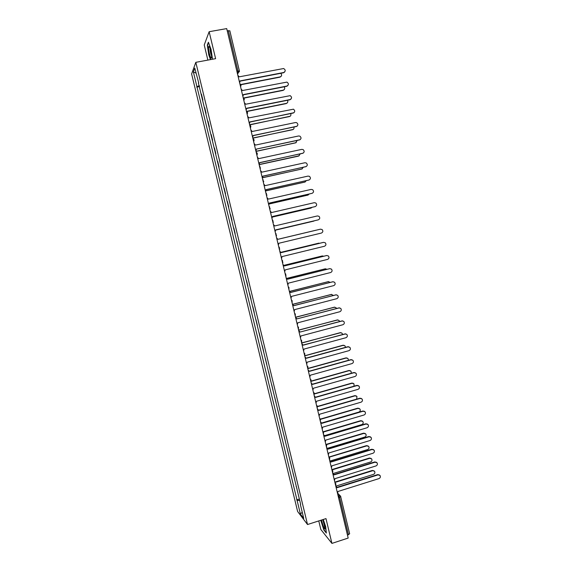 <?xml version="1.0" encoding="UTF-8"?>
<svg xmlns="http://www.w3.org/2000/svg" width="572" height="572" viewBox="0 0 572 572"><rect width="100%" height="100%" fill="white"/><g stroke="black" fill="none" stroke-linecap="round" stroke-linejoin="round"><path stroke-width="0.86" d="M318.768 520.92L320.828 529.493L331.932 543.4L348.176 538.066L226.705 28.6L209.145 31.71L204.233 44.966L207.872 60.096M195.817 62.327L191.613 73.952L297.626 511.504L307.529 524.524L195.817 62.327L215.615 58.666L209.145 31.71M331.932 543.4L325.983 518.604L307.529 524.524M349.578 533.655L348.477 534.741L339.604 497.533L337.78 494.465M347.461 535.07L348.477 534.741M227.227 30.788L229.801 30.838M202.867 100.079L201.415 94.065M204.683 107.593L206.07 113.306M207.951 121.092L209.331 126.791M211.204 134.556L212.584 140.24M214.457 147.991L215.83 153.661M217.696 161.39L219.069 167.053M220.935 174.767L222.301 180.416M224.16 188.109L225.525 193.744M227.377 201.423L228.743 207.043M230.595 214.707L231.946 220.313M233.798 227.956L235.149 233.555M236.994 241.177L238.124 246.818M240.183 254.361L241.534 259.945M243.365 267.496L244.716 273.094M246.532 280.609L247.89 286.214M249.699 293.686L251.058 299.306M252.853 306.735L254.218 312.369M256.006 319.755L257.371 325.404M259.145 332.747L260.517 338.409M262.283 345.71L263.649 351.387M265.408 358.644L266.781 364.328M268.533 371.55L269.905 377.248M271.643 384.427L273.023 390.14M274.753 397.275L276.133 402.995M277.856 410.095L279.243 415.83M280.945 422.887L282.339 428.628M284.034 435.649L285.428 441.405M287.115 448.384L288.51 454.154M290.19 461.089L291.584 466.866M293.257 473.766L294.651 479.558M293.357 474.195L293.043 473.838M296.317 486.422L297.719 492.22M296.425 486.865L296.103 486.486M199.378 85.65L196.925 86.622L193.379 71.979L194.795 68.111L198.749 83.054M300.643 504.325L198.405 83.033M300.379 504.547L303.725 518.396L300.407 514.056L297.111 500.45L299.699 500.414M196.925 86.622L297.111 500.45M212.512 59.238L211.047 49.342L208.415 42.221L207.307 45.109L208.78 54.905L210.496 59.61M320.749 520.284L323.874 530.015L326.333 533.054L325.69 526.698L323.273 519.469M199.599 86.565L196.718 87.116M299.37 499.041L296.668 499.885M193.379 71.979L196.003 73.087M302.231 512.212L300.407 514.056M239.618 82.768L240.161 80.881L283.733 72.494C285.721 71.243 285.693 69.92 283.648 68.526L239.196 76.834L237.845 75.304M284.684 71.993L283.498 72.787L240.219 81.117M240.733 84.52L280.166 76.891C281.882 76.04 282.067 74.853 280.745 73.316M281.102 76.398L279.937 77.17L240.848 84.735M242.885 96.468L243.429 94.58L286.915 86.043C288.867 84.842 288.867 83.533 286.922 82.103L242.464 90.54L241.112 89.025M287.809 85.593L286.672 86.315L243.479 94.802M246.146 110.139L246.689 108.251L290.083 99.564C291.999 98.413 292.035 97.111 290.19 95.66L245.731 104.226L244.38 102.71M290.912 99.163L289.84 99.814L246.732 108.451M208.551 48.005C208.623 52.989 211.611 61.526 211.597 56.671L211.597 56.278C211.082 50.965 210.189 47.598 208.902 46.175L208.551 48.005M210.096 48.227L210.046 49.113C210.253 51.852 210.761 54.061 211.568 55.734M210.732 59.567L208.98 54.79L207.557 45.295L208.58 42.657M321.578 520.012C322.772 525.489 323.974 528.521 325.189 529.1L322.837 519.612M323.023 520.012L325.125 526.869M326.283 532.575L324.009 529.765L320.971 520.213M243.729 97.948L283.283 90.14C284.849 89.446 285.135 88.338 284.141 86.815M284.155 89.697L283.047 90.405L243.901 98.127M246.553 111.376L286.386 103.368C287.823 102.788 288.181 101.759 287.459 100.293M287.201 102.967L286.15 103.603L246.811 111.519M249.399 123.781L249.935 121.893L293.243 113.049C295.131 111.94 295.195 110.653 293.443 109.188L248.984 117.875L247.633 116.366M294.008 112.698L249.978 122.065M252.645 137.387L253.181 135.5L296.403 126.505C298.255 125.44 298.348 124.167 296.675 122.687L295.474 122.537L252.223 131.488L250.879 129.994M297.082 126.212L253.217 135.657M300.143 139.69L256.42 149.077L299.549 139.925C301.373 138.903 301.487 137.645 299.9 136.15L298.62 135.972L255.462 145.081L254.125 143.586M255.884 150.965L256.449 149.206M249.628 124.725L289.482 116.559C290.798 116.073 291.212 115.136 290.719 113.742M290.233 116.216L249.664 124.896M252.795 138.031L292.578 129.722C293.772 129.315 294.222 128.464 293.929 127.177M293.243 129.429L252.831 138.174M255.963 151.301L295.66 142.85L297.082 140.59M296.246 142.614L255.991 151.43M299.235 155.77L259.116 164.536L259.645 162.627L302.695 153.325C304.483 152.331 304.626 151.087 303.11 149.585L301.766 149.378L258.694 158.637L257.357 157.15M303.196 153.139L259.674 162.741M298.741 155.956L300.2 153.982M298.491 156.127L259.145 164.65M262.333 178.028L262.87 176.14L305.827 166.688C307.593 165.73 307.75 164.493 306.306 162.991L304.905 162.748L261.919 172.158L260.582 170.685M306.227 166.552L262.891 176.233M262.655 177.663L301.809 169.033L303.26 167.353M302.209 168.897L262.577 177.778M265.551 191.506L266.08 189.625L308.952 180.023C310.689 179.086 310.868 177.871 309.495 176.362L308.029 176.097L265.136 185.65L263.799 184.184M309.245 179.93L266.102 189.697M266.052 190.783L304.876 182.082L306.27 180.702M305.162 181.989L266.023 190.869M268.754 204.962L269.29 203.081L312.076 193.329C313.785 192.421 313.985 191.212 312.662 189.704L311.154 189.411L268.347 199.113L267.017 197.655M312.248 193.279L269.305 203.132M269.348 203.897L307.936 195.095L309.216 194.037M308.108 195.045L269.34 203.954M271.957 218.382L272.486 216.502L315.186 206.599C316.874 205.713 317.088 204.519 315.823 203.017L314.271 202.688L271.543 212.548L270.22 211.089M315.243 206.585L272.494 216.531M272.565 216.995L310.982 208.086L312.069 207.357M311.046 208.072L272.565 217.031M275.146 231.774L275.683 229.894L318.289 219.848C319.955 218.983 320.184 217.796 318.976 216.295L317.374 215.944L274.739 225.947L273.416 224.503M318.161 219.884L275.683 229.908M313.906 221.078L275.725 230.094L314.75 220.692M278.335 245.138L278.864 243.257L321.392 233.061C323.03 232.211 323.273 231.038 322.115 229.544L320.477 229.165L277.928 239.318L320.477 229.165M277.928 239.318L276.605 237.88M316.473 230.123L277.921 239.289L316.173 230.166M281.517 258.465L282.046 256.585L324.481 246.246C326.104 245.417 326.355 244.251 325.239 242.764L323.573 242.356L281.109 252.66L323.28 242.406M281.109 252.66L279.787 251.222M320.27 243.136L281.016 252.338M281.009 252.316L318.926 243.121M284.684 271.764L285.213 269.884L327.57 259.402C329.165 258.587 329.429 257.436 328.357 255.949L326.662 255.527L284.277 265.966L282.961 264.543M284.27 265.93L326.776 255.498M323.68 256.213L322.229 255.963L284.055 265.358M284.034 265.322L322.343 255.934M287.852 285.035L288.374 283.161L330.645 272.522C332.225 271.721 332.496 270.585 331.467 269.105L329.737 268.661L287.444 279.25L286.129 277.828M287.43 279.186L329.972 268.611M326.977 269.283L325.246 268.819L287.03 278.371M286.987 278.321L325.482 268.776M291.005 298.277L291.534 296.396L333.719 285.621C335.278 284.835 335.564 283.705 334.57 282.232L332.811 281.76L290.605 292.499L289.289 291.084M290.583 292.414L333.169 281.71M330.194 282.346L328.264 281.638L289.925 291.377M289.84 291.32L328.614 281.588M294.158 311.49L294.68 309.609L336.779 298.691C338.324 297.912 338.617 296.789 337.659 295.324L335.878 294.837L293.751 305.72L292.442 304.311M293.729 305.62L336.343 294.78M333.354 295.381L331.267 294.437L292.685 304.383M292.514 304.325L331.731 294.38M297.297 324.667L297.819 322.787L339.839 311.726C341.362 310.961 341.663 309.845 340.74 308.387L338.939 307.886L296.897 318.904L339.511 307.829M296.868 318.783L295.588 317.51M336.465 308.408L336.029 307.707L334.27 307.207L295.552 317.338M295.524 317.224L334.834 307.157M300.436 337.816L300.958 335.943L342.893 324.732C344.401 323.974 344.709 322.873 343.808 321.421L341.992 320.899L300.035 332.067L342.664 320.849M300 331.939L298.727 330.673M339.532 321.407L339.046 320.463L337.258 319.955L298.62 330.208M298.591 330.08L337.923 319.905M303.56 350.936L304.082 349.063L345.931 337.716C347.426 336.965 347.74 335.864 346.875 334.427L345.038 333.891L303.16 345.195L301.952 343.836M303.124 345.038L345.803 333.848M342.549 334.391L342.049 333.19L340.247 332.668L301.68 343.05M301.644 342.9L341.005 332.625M306.685 364.028L307.207 362.155L348.97 350.665C350.45 349.921 350.772 348.834 349.928 347.397L348.076 346.846L306.285 358.294L304.99 356.921M306.242 358.115L347.755 346.746L348.927 346.818M345.517 347.361L345.045 345.896L343.229 345.352L304.74 355.87M304.061 353.017L304.783 353.575L304.712 355.755L342.921 345.259L344.072 345.331M309.795 377.091L310.317 375.218L352.002 363.585C353.467 362.848 353.789 361.769 352.974 360.346L351.108 359.781L309.402 371.364L308.108 369.998M309.352 371.171L350.779 359.659L352.045 359.767M348.434 360.31L348.033 358.565L346.203 358.015L308.086 368.568M308.194 368.339L345.888 357.9L347.125 358M312.905 390.125L313.42 388.245L355.026 376.476C356.478 375.747 356.806 374.674 356.013 373.259L354.132 372.679L312.505 384.405L311.218 383.04M312.455 384.191L353.803 372.544L355.14 372.687M351.294 373.251L351.015 371.207L349.17 370.642L311.375 381.252M311.418 381.023L348.856 370.513L350.164 370.649M316.001 403.124L316.523 401.251L358.043 389.339C359.481 388.617 359.817 387.551 359.044 386.143L357.15 385.549L315.608 397.418L314.321 396.06M314.3 395.967L314.7 396.189M315.551 397.183L356.821 385.399L358.229 385.571M354.061 386.186L353.982 383.826L352.13 383.247L314.543 393.944M314.528 393.708L351.809 383.104L353.189 383.269M319.097 416.101L319.612 414.228L361.054 402.18C362.476 401.458 362.82 400.4 362.069 398.991L360.167 398.398L318.704 410.403L317.417 409.051M317.388 408.937L317.846 409.202M318.64 410.153L359.824 398.226L361.297 398.434M356.663 399.142L356.949 396.41L355.083 395.824L317.61 406.635M317.539 406.399L354.762 395.66L356.199 395.867M322.186 429.043L322.701 427.17L364.057 414.986C365.472 414.271 365.815 413.213 365.086 411.819L363.17 411.211L321.793 423.359L320.506 422.014M320.477 421.879L320.985 422.186M321.721 423.087L362.827 411.025L364.357 411.268M321.686 422.987L358.901 412.069C360.288 411.368 360.625 410.338 359.91 408.973L358.029 408.372L320.599 419.312M320.456 419.076L357.707 408.193L359.202 408.437M325.261 441.956L325.783 440.09L367.052 427.763C368.454 427.055 368.804 426.004 368.089 424.617L366.166 424.002L324.875 436.279L323.588 434.942M323.552 434.791L324.109 435.142M324.796 435.993L365.823 423.795L367.41 424.074M324.624 435.642L361.84 424.581C363.22 423.888 363.556 422.858 362.855 421.5L360.975 420.899L323.502 431.989M323.294 431.753L360.646 420.699L362.19 420.971M328.335 454.847L328.85 452.974L370.041 440.512C371.435 439.811 371.786 438.767 371.092 437.38L369.162 436.758L327.949 449.177L326.669 447.847M326.626 447.669L327.22 448.062M327.863 448.87L368.811 436.536L370.449 436.851M327.499 448.291L364.772 437.072C366.137 436.379 366.48 435.356 365.801 434.005L363.906 433.39L326.326 444.658M325.997 444.444L363.577 433.176L365.172 433.483M331.402 467.703L331.917 465.83L373.023 453.238C374.41 452.531 374.76 451.494 374.081 450.121L372.143 449.485L331.009 462.04L329.737 460.717M329.694 460.524L330.323 460.953M330.923 461.718L371.793 449.249L373.473 449.599M330.301 460.932L367.696 449.528C369.054 448.841 369.405 447.826 368.74 446.482L366.838 445.86L328.914 457.257M328.864 457.057L366.502 445.631L368.139 445.967M334.463 480.53L334.97 478.664L376.004 465.93C377.377 465.229 377.734 464.199 377.07 462.827L375.125 462.19L334.069 474.882L332.797 473.559M332.747 473.351L333.412 473.816M333.976 474.538L374.767 461.933L376.49 462.319M333.111 473.537L370.62 461.962C371.964 461.282 372.315 460.267 371.664 458.93L369.762 458.301L331.932 469.934M331.853 469.598L369.419 458.05L371.099 458.429M337.516 493.329L338.023 491.462L378.971 478.6C380.337 477.899 380.695 476.869 380.051 475.511L378.099 474.867L337.123 487.687L335.857 486.379M334.842 482.117L372.329 470.449L374.588 471.349C375.225 472.679 374.874 473.688 373.53 474.367L335.814 486.157L336.493 486.65M337.022 487.33L377.734 474.588L379.493 475.003M372.672 470.713L334.92 482.468M372.329 470.449L374.045 470.856M338.059 495.624L340.555 496.081L340.805 496.66L338.588 497.854M237.537 74.031L238.102 73.052L237.923 70.892L228.321 30.595M237.351 73.259L239.418 71.586M238.152 73.102L237.559 74.11M240.562 86.708L240.984 85.707M243.836 100.457L244.258 99.478M247.111 114.171L247.526 113.213M250.372 127.856L250.786 126.92M253.625 141.513L254.04 140.605M256.878 155.134L257.278 154.254M260.117 168.726L260.517 167.875M263.349 182.282L263.742 181.46M266.573 195.817L266.96 195.023M265.901 192.993L266.359 193.279L266.559 195.738M269.791 209.309L270.17 208.558M269.126 206.499L269.612 206.814L269.777 209.238M273.001 222.78L273.373 222.065M272.336 219.97L272.858 220.313L272.987 222.708M276.204 236.215L276.562 235.542M275.54 233.412L276.097 233.784L276.19 236.15M279.401 249.621L279.744 248.992M278.736 246.825L279.322 247.226L279.386 249.556M282.589 262.991L282.918 262.419M281.925 260.203L282.539 260.632L282.582 262.934M285.771 276.333L286.079 275.818M285.113 273.552L285.743 274.002L285.764 276.283M288.288 286.872L288.939 287.344L288.939 289.604M291.455 300.164L292.128 300.657L292.106 302.895M294.616 313.42L295.302 313.935L295.266 316.152M297.769 326.655L298.47 327.177L298.42 329.386M300.915 339.854L301.63 340.39L301.694 342.435M307.193 366.159L307.929 366.731L307.843 368.897M310.317 379.272L311.068 379.851L310.968 382.01M313.435 392.349L314.192 392.943L314.092 395.095M316.545 405.398L317.317 406.006L317.203 408.143M319.648 418.418L320.427 419.04L320.306 421.171M322.751 431.41L323.53 432.039L323.409 434.169M325.847 444.373L326.626 445.009L326.498 447.132M328.921 457.307L329.715 457.95L329.579 460.074M331.996 470.213L332.797 470.863L332.661 472.98M335.07 483.083L335.871 483.748L335.728 485.864M236.837 71.092L239.375 71.021M375.125 462.19L374.767 461.933M378.099 474.867L377.734 474.588M240.54 86.622C241.298 85.457 241.077 84.52 239.875 83.827M243.822 100.372C244.58 99.213 244.358 98.291 243.172 97.597M247.09 114.085C247.833 112.984 247.647 112.076 246.525 111.361M250.35 127.778C251.087 126.712 250.922 125.826 249.871 125.096M253.61 141.427C254.325 140.412 254.19 139.532 253.196 138.803M256.857 155.055C257.564 154.068 257.443 153.21 256.506 152.467M260.096 168.647L259.802 166.102M263.327 182.203L263.084 179.708M237.337 73.195L238.102 73.052L239.389 70.935L229.815 30.731M337.644 493.2L340.004 495.538M349.649 533.79L340.555 496.081M209.645 47.083L208.902 46.175"/></g></svg>
